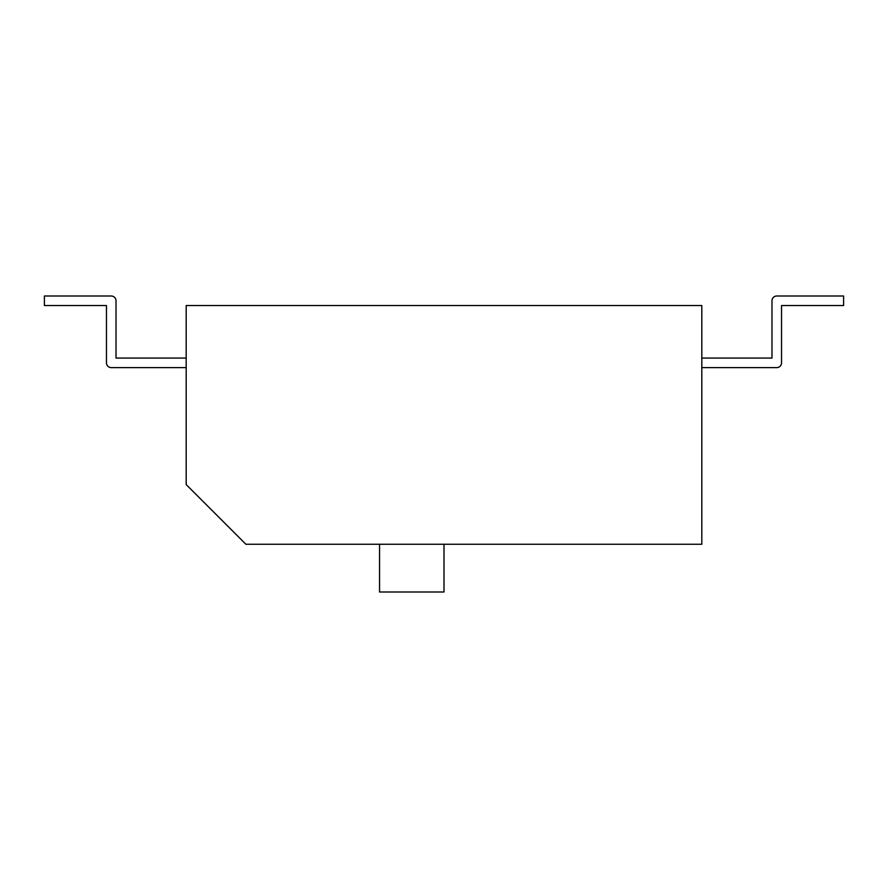 <?xml version="1.0" encoding="UTF-8"?>
<svg xmlns="http://www.w3.org/2000/svg" width="888" height="888" viewBox="0 0 888 888"><rect width="100%" height="100%" fill="white"/><g stroke="black" fill="none" stroke-linecap="round" stroke-linejoin="round"><path stroke-width="1.33" d="M186.191 305.55L186.191 484.582L245.876 544.255L701.809 544.255L245.876 544.255L186.191 484.582L186.191 305.55L701.809 305.55L701.809 544.255L701.809 305.55L186.191 305.55M379.553 591.996L379.553 544.255L379.553 591.996L444 591.996L444 544.255L444 591.996L379.553 591.996M116.017 300.777L116.017 358.064L116.017 300.777L116.017 358.064L116.017 300.777L116.017 358.064L186.191 358.064L116.017 358.064L186.191 358.064L116.017 358.064L186.191 358.064L116.017 358.064L116.017 300.777A4.773 4.773 0 0 0 111.244 296.004L44.4 296.004L44.4 305.55L106.46 305.55L106.46 362.837A4.773 4.773 0 0 0 111.244 367.61L186.191 367.61L111.244 367.61M776.756 367.61L701.809 367.61L776.756 367.61A4.773 4.773 0 0 0 781.54 362.837L781.54 305.55L781.54 362.837L781.54 305.55L781.54 362.837L781.54 305.55L843.6 305.55L843.6 296.004L776.756 296.004A4.773 4.773 0 0 0 771.983 300.777L771.983 358.064L701.809 358.064L771.983 358.064L701.809 358.064L771.983 358.064L701.809 358.064L771.983 358.064L771.983 300.777M106.46 362.837L106.46 305.55M781.54 305.55L781.54 362.837"/></g></svg>
